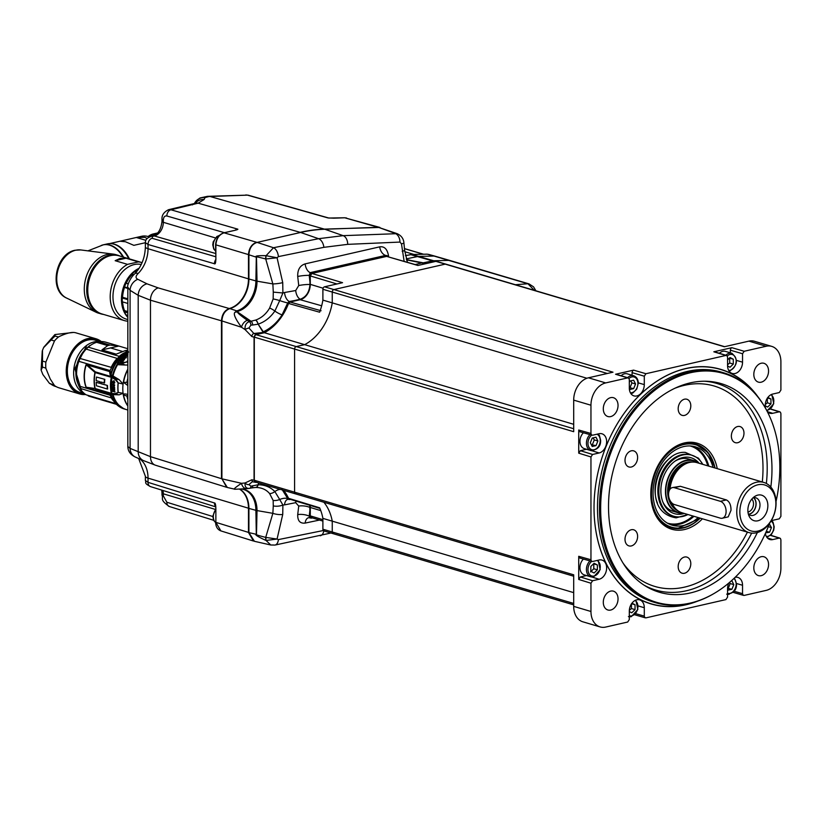 <?xml version="1.0" encoding="UTF-8"?>
<svg xmlns="http://www.w3.org/2000/svg" width="822" height="822" viewBox="0 0 822 822"><rect width="100%" height="100%" fill="white"/><g stroke="black" fill="none" stroke-linecap="round" stroke-linejoin="round"><path stroke-width="1.23" d="M239.788 489.296A26.16 18.978 -73.5 0 1 248.48 508.284L248.48 532.481L253.505 541.04L220.892 530.909L215.867 522.35L215.867 509.712C215.837 505.047 215.364 502.797 214.45 502.972L148.032 482.35L145.371 480.469L145.371 476.267A10.902 2.836 0 0 0 148.032 478.127A27.229 19.749 106.5 0 0 139.843 458.953M221.899 478.743L226.677 487.302L155.471 465.221A10.902 7.932 107.2 0 1 150.467 456.662L221.467 478.681L221.467 320.816L150.467 300.194L138.199 295.324L130.082 290.33L127.831 287.217L127.831 446.49L130.082 448.391L150.467 456.662L150.467 300.194A10.902 7.973 -73.8 0 1 158.245 287.906L146.963 283.816L137.829 279.305C135.394 278.062 135.496 276.12 138.147 273.479A27.229 19.749 106.5 0 0 148.032 248.717L148.032 244.494L214.45 263.749C215.364 264.458 215.837 262.495 215.867 257.861L215.867 245.213C216.34 238.719 219.073 234.589 224.057 232.821L256.67 242.274C251.707 244.021 248.974 248.152 248.48 254.666L248.48 278.874L148.032 248.717A10.902 2.836 0 0 1 145.371 246.857L145.371 242.654L148.032 244.494A5.446 3.987 106.2 0 1 152.121 238.288L215.6 256.7M248.912 278.925L248.48 278.874A26.16 18.978 -73.5 0 1 229.41 308.476C224.581 310.315 221.93 314.425 221.467 320.816L221.899 320.868M223.584 232.945A1.089 0.699 77.1 0 1 224.057 232.821L233.89 230.571C237.476 229.739 238.637 229.225 237.373 229.04L170.955 209.785L168.582 209.692C163.907 212.004 161.708 215.189 161.985 219.248L161.985 221.375C161.04 229.441 158.081 234.291 153.108 235.914L151.454 236.294C145.617 238.329 145.504 240.548 145.371 242.654M378.089 227.304L344.757 217.789L379.928 227.447L324.371 229.112L210.031 196.489A10.902 7.285 -92.1 0 0 208.48 196.304L247.443 195.133L210.031 196.489A216.761 157.228 106.5 0 0 209.024 196.53L205.038 197.557L204.133 199.479L198.164 203.178L170.955 209.785A5.446 3.987 -73.8 0 0 166.856 215.981C164.708 215.652 163.527 217.059 163.321 220.183L163.321 222.3A12.011 8.713 -73.5 0 1 154.289 235.955L152.645 236.335L152.121 238.288M344.449 217.799A1.089 0.73 87.9 0 1 344.603 217.768L328.882 218.046A5.446 3.935 105.8 0 0 327.978 217.933L333.835 218.179A1.089 0.73 -92.1 0 0 333.506 218.2M146.963 283.816A10.902 9.361 -60 0 0 138.199 295.324L138.199 451.946A10.902 9.494 115.4 0 0 143.295 460.536L135.794 457.248A10.902 9.576 111.9 0 1 130.082 448.391L130.082 290.33A10.902 9.258 -56.9 0 1 137.829 279.305M204.133 199.479A10.902 10.645 -162.6 0 0 195.297 203.137M205.038 197.557A10.902 10.696 -160.6 0 0 194.413 203.507L196.427 200.568L200.013 197.968L207.432 196.345A10.902 7.275 -92.6 0 1 209.024 196.53M215.785 506.558A5.446 3.966 -72.7 0 1 214.45 502.972M215.898 259.392A5.446 3.987 106.2 0 0 214.45 263.749M235.369 230.16A5.446 3.987 -73.8 0 1 237.373 229.04M289.786 301.653L300.194 299.249C306.103 297.112 309.349 292.19 309.956 284.494A8.723 1.295 -6.2 0 0 298.735 285.553L295.704 290.526L284.535 292.509A8.723 4.891 -100.3 0 0 289.344 301.499L289.786 301.653A2.178 1.582 106.5 0 0 288.337 303.102A48.611 35.254 106.5 0 1 264.509 332.222A2.178 1.582 -73.5 0 1 264.129 332.365L256.022 334.225L254.06 337.195L254.06 480.315L256.423 482.298M289.344 499.427L288.337 498.749A48.611 35.254 106.5 0 0 282.912 490.138M288.337 498.749A2.178 1.582 106.5 0 0 289.221 499.529A2.178 1.582 106.5 0 0 289.786 499.529L290.423 499.386M310.213 517.757L309.226 516.165L309.956 516.37L309.791 505.304M309.956 516.37A2.178 1.582 106.5 0 0 311.035 518.096A2.178 1.582 106.5 0 0 311.6 518.096L312.391 517.922M388.426 256.741A2.178 1.582 106.5 0 0 387.624 255.93A2.178 1.582 106.5 0 0 386.957 255.889L311.6 273.11A2.178 1.582 106.5 0 0 309.956 275.596L309.956 282.162L309.226 275.391A8.723 1.274 -6.2 0 0 297.708 276.469C297.502 269.719 299.979 265.527 305.147 263.883L379.713 246.847C384.408 246.179 387.337 249.138 388.487 255.724L388.59 256.793M309.956 284.494L309.956 282.162M254.06 480.315L251.871 479.76A2.682 1.932 -74.6 0 0 253.207 481.887L256.022 482.391M258.704 482.976L258.149 484.754C264.838 484.795 270.407 487.066 274.856 491.566L279.706 499.509A8.723 5.004 -21.9 0 1 287.721 498.584L282.08 489.501M288.954 499.427L287.926 499.334A8.723 4.87 -100.7 0 0 284.535 504.883L282.902 505.027L282.737 514.48L277.065 539.047L278.401 539.592L323.878 530.416M319.491 520.059L305.147 523.09C300.02 523.635 297.543 520.809 297.708 514.613L298.735 506.064L295.704 502.674L284.535 504.883M404.136 261.314L401.485 243.887L399.975 242.079L347.716 244.35L323.878 247.33L278.401 256.608L277.065 257.759L282.737 282.634L282.902 292.981L273.274 292.118L273.151 298.951L269.616 308.065C266.236 313.87 261.632 317.857 255.806 320.035L249.405 321.649C246.199 322.676 244.751 325.317 245.069 329.581L251.871 336.547L254.06 337.195M284.535 292.509L282.902 292.981L279.706 300.585A8.723 1.007 -162.1 0 0 287.721 302.917L282.08 314.847C277.189 322.522 270.931 328.183 263.307 331.811L258.149 324.156A5.158 2.805 -106.4 0 0 255.806 320.035M298.735 285.553L297.708 276.469M253.207 481.887L252.179 481.836L248.943 484.59L250.885 486.192L258.087 484.754A5.138 3.226 84 0 1 255.601 487.477L255.806 487.477C261.632 487.538 266.236 489.573 269.616 493.58L273.151 500.444A8.641 5.179 161.2 0 0 279.706 499.509L282.902 505.027A8.723 4.151 174.1 0 1 273.274 505.9L272.863 513.329L265.712 537.403A6.535 4.418 106.7 0 0 266.02 540.465L277.065 539.047L265.712 537.403C257.728 535.348 254.656 534.321 256.485 534.341A6.535 1.582 179 0 1 256.31 534.3C254.45 534.577 257.676 536.632 266.02 540.465M266.02 537.537A6.535 4.038 111.8 0 0 266.102 540.506L270.777 545.007L273.49 544.986M254.44 541.308L248.912 532.615L248.912 508.407A26.16 18.978 106.5 0 0 239.983 489.285M311.035 518.096L308.671 517.685A8.723 5.158 -101.5 0 0 305.147 523.09M309.956 509.794L309.226 516.165A8.723 3.206 6.6 0 0 297.708 514.613M402.215 251.306A8.723 1.284 -5.4 0 0 404.609 250.176L403.9 242.757C403.54 238.616 401.29 235.585 397.129 233.664L343.154 235.657L318.597 238.699L273.49 247.73L266.102 255.673A6.535 4.449 94.5 0 0 266.02 258.981L277.065 257.759L266.02 255.673C257.666 255.508 254.43 256.012 256.31 257.194L255.889 280.918A26.51 19.235 -73.5 0 1 236.736 310.88L234.989 312.278C233.109 313.778 235.287 318.782 241.524 327.269L221.899 320.929C222.351 314.579 224.992 310.469 229.841 308.599A26.16 18.978 106.5 0 0 248.912 278.997L248.912 254.789C249.333 248.213 252.056 244.083 257.101 242.408L300.605 232.462A217.974 158.112 -73.5 0 1 324.813 229.246L378.346 227.293L397.129 233.664M266.02 255.673A6.535 4.521 102.5 0 0 265.712 258.971L266.02 258.981M256.485 257.245L257.019 281.175L272.863 283.919L265.712 258.971C257.718 256.875 254.635 256.3 256.485 257.245A6.535 1.819 -179 0 1 256.31 257.194L248.912 254.789M282.737 282.634A8.723 1.521 172.5 0 1 272.863 283.919L273.274 292.118M294.79 300.503L289.344 301.499L287.721 302.917L288.337 303.102M309.956 275.596L309.226 275.391L310.213 272.637A8.723 5.158 78.7 0 1 305.147 263.883M311.6 273.11L310.213 272.637L385.569 255.416A8.723 5.929 75.4 0 1 379.713 246.847M386.957 255.889L385.631 255.385M387.665 255.94A8.723 1.212 174.2 0 1 388.487 255.724M263.42 331.852L263.307 331.811A2.127 1.654 -63.9 0 1 262.896 331.934L263.061 331.996A2.127 1.541 106.5 0 0 263.42 331.852L264.509 332.222M273.151 298.951A8.641 1.192 -164.9 0 1 279.706 300.585L274.856 311.045C270.407 317.487 264.838 321.864 258.149 324.156L262.896 331.934M248.912 278.997L255.889 280.918A6.535 1.706 180 0 0 257.019 281.175A26.725 19.389 -73.5 0 1 237.702 311.374L237.579 312.011L251.162 321.361A4.336 2.723 -91.7 0 1 252.724 325.019L258.087 324.176A5.138 3 -107.6 0 0 255.601 320.107M252.724 325.019L250.885 325.152L248.943 328.009L253.885 333.496L264.129 332.365M248.943 328.009A3.226 0.843 159.9 0 0 245.069 329.581L241.524 327.269A6.535 3.997 123.1 0 1 247.401 320.344L249.405 321.649A4.048 2.651 -90.3 0 1 250.885 325.152M256.022 334.225L253.885 333.496A2.682 1.921 106.9 0 0 251.871 336.547M251.871 479.76L245.069 482.966C244.751 486.819 246.189 488.628 249.405 488.381L251.162 487.991A4.336 2.415 69.2 0 0 251.347 487.97L255.601 487.477M221.899 478.825L241.524 483.315C235.256 487.456 233.078 489.429 234.989 489.244L235.01 489.244A6.535 6.453 -77.6 0 0 235.061 489.254L227.334 487.487L221.899 478.825L221.899 320.929M248.943 484.59A3.226 2.199 -153 0 1 245.069 482.966L241.524 483.315A6.535 4.881 -95.8 0 0 246.949 488.658L235.061 489.254M255.806 487.477A5.158 3.041 85.2 0 0 258.149 484.754L258.848 483.017M273.151 500.444L273.274 505.9M251.511 487.919L253.793 487.58M252.724 485.73A4.336 2.415 69.2 0 1 251.347 487.97L249.59 488.35A4.048 2.302 66.9 0 1 249.405 488.381L246.949 488.658A6.535 4.881 -95.8 0 0 247.401 488.587M250.885 486.192A4.048 2.302 66.9 0 1 249.59 488.35L248.943 488.453M242.408 489.09A26.725 19.389 -73.5 0 1 257.019 510.585L256.485 534.341M237.702 311.374A6.535 4.1 -105.5 0 0 236.736 310.88L229.841 308.599M247.401 320.344C240.548 315.535 237.27 312.761 237.579 312.011A6.535 5.692 160.8 0 0 234.989 312.278M406.571 259.844L425.436 263.749M435.794 261.375L418.686 256.423L433.965 256.043L427.317 254.183A1.089 0.719 -91.2 0 0 427.173 254.162L411.822 254.491L405.452 255.663M434.9 261.581L432.557 260.893A10.902 7.901 -73.5 0 1 433.697 260.759L448.946 260.379A6.535 4.747 -73.5 0 1 450.035 260.523L529.019 283.898A6.535 4.747 106.5 0 0 527.929 283.754L534.269 290.32M426.361 263.533L406.489 259.577M425.971 263.626L423.279 262.824L432.557 260.893L410.661 254.625A1.089 0.688 -101.2 0 0 410.25 254.707M423.402 254.234L404.465 248.665M422.94 263.009A1.089 0.791 -73.5 0 1 423.279 262.824L406.541 259.742M296.228 493.909A2.178 1.582 -73.5 0 1 295.601 493.899L255.323 481.969A2.178 1.582 -73.5 0 1 254.306 480.254L254.306 337.143A2.178 1.582 -73.5 0 1 255.94 334.657L264.365 332.735L304.643 344.665L296.228 346.586L304.643 344.665A49.043 35.572 106.5 0 0 332.252 302.876A49.043 35.572 -73.5 0 1 304.643 344.665L573.694 424.306M254.306 337.143L294.584 349.062L294.584 492.183L294.584 349.062A2.178 1.582 -73.5 0 1 296.228 346.586L255.94 334.657M573.694 576.222L295.601 493.899A2.178 1.582 -73.5 0 1 294.584 492.183L254.306 480.254M323.889 502.273A49.043 35.572 -73.5 0 1 332.252 521.158L332.252 531.988L332.252 521.158A49.043 35.572 106.5 0 0 323.889 502.273M333.886 533.714A2.178 1.582 -73.5 0 1 333.27 533.704L323.919 530.93A2.178 1.582 -73.5 0 1 322.892 529.214L322.892 518.384L573.694 592.631M322.892 518.384A49.043 35.572 106.5 0 0 319.624 507.791L319.635 507.811M289.981 499.077L288.532 498.296A49.043 35.572 106.5 0 0 283.611 490.344M289.365 499.057L319.892 508.397M311.918 517.603L310.284 515.877L310.284 507.451A13.491 9.782 106.5 0 0 310.151 505.417M573.694 604.869L333.27 533.704A2.178 1.582 -73.5 0 1 332.252 531.988L322.892 529.214M264.365 332.735A49.043 35.572 106.5 0 0 288.532 303.462L289.981 302.023L300.153 299.701A13.491 9.782 106.5 0 0 310.284 284.361L310.284 275.935L311.918 273.459L386.628 256.392L418.182 265.403M288.532 303.462L319.624 312.206A49.043 35.572 106.5 0 0 322.892 300.112L322.892 289.282A2.178 1.582 -73.5 0 1 324.536 286.806L342.548 282.686L311.918 273.459M586.898 378.254L332.252 302.876L332.252 292.046L332.252 302.876L322.892 300.112M435.876 261.355L445.226 264.129L333.886 289.57L445.226 264.129A2.178 1.582 -73.5 0 1 445.853 264.139L436.503 261.375A2.178 1.582 -73.5 0 0 435.876 261.355L417.864 265.475L386.628 256.392M322.892 289.282L332.252 292.046A2.178 1.582 -73.5 0 1 333.886 289.57L324.536 286.806M127.831 410.034L126.126 409.52A30.517 22.132 -73.5 0 1 113.056 394.611L119.19 394.837L123.074 393.296A30.517 22.132 -73.5 0 1 122.797 388.734A30.517 22.132 -73.5 0 1 123.074 384.059L119.19 379.702L113.046 375.962M119.19 394.837L115.512 394.19L118.265 392.454L123.074 393.296A30.517 22.132 106.5 0 0 127.831 406.017M127.831 394.478L127.441 394.365C124.43 393.646 123.125 393.851 123.547 394.961A30.506 22.132 106.5 0 0 127.831 405.76M127.831 399.564A29.417 21.341 106.5 0 1 126.896 396.06L127.831 395.063M126.896 396.06L123.547 394.961M127.831 385.539L123.547 382.394L126.896 382.292A29.417 21.341 106.5 0 1 127.831 378.367M127.831 369.643A30.506 22.132 106.5 0 0 123.547 382.394M127.831 369.16A30.517 22.132 106.5 0 0 123.074 384.059L118.265 382.888L115.512 378.808L115.09 379.466L118.121 382.847A31.606 22.924 106.5 0 0 117.834 387.696A31.606 22.924 106.5 0 0 118.121 392.423L115.09 393.625L115.512 394.19L112.234 394.046L111.833 393.306M95.373 371.873L111.607 376.702A1.089 0.791 106.5 0 0 111.289 377.36A31.606 22.924 106.5 0 0 111.289 393.296L95.157 388.529A31.606 22.924 -73.5 0 1 95.157 372.592L86.248 364.814L87.276 364.968L95.373 371.873L94.931 372.5A31.575 22.903 106.5 0 0 94.931 388.457L86.022 387.224A2.178 1.089 -20.9 0 1 86.248 387.316L86.341 387.439M117.556 363.653A30.517 22.132 106.5 0 0 112.542 375.397A1.089 0.791 -73.5 0 1 112.244 375.993L110.107 374.894L109.593 371.575A1.089 0.853 -5 0 0 110.097 371.174L110.991 374.945A30.517 22.132 -73.5 0 1 127.831 351.929M96.421 377.031L104.815 379.343L96.421 377.031A32.037 23.242 -73.5 0 0 96.195 380.617L99.647 381.644A32.037 23.242 -73.5 0 0 99.647 383.329L96.195 382.302L99.637 383.155M101.116 382.076A31.606 22.924 -73.5 0 0 101.127 383.586L107.456 385.467L100.798 383.668A32.037 23.242 106.5 0 1 100.798 381.983L104.579 382.929A31.606 22.924 -73.5 0 1 104.815 379.343M107.127 385.539A32.037 23.242 106.5 0 0 107.363 389.022L107.692 388.95A31.606 22.924 -73.5 0 1 107.456 385.467M86.259 387.583L109.86 394.755A1.089 0.791 -73.5 0 0 109.593 394.406L110.107 393.728L112.244 394.241A1.089 0.791 -73.5 0 1 112.542 394.683L112.974 394.642M110.056 370.558L78.85 361.32L80.022 358.454L111.669 367.475L110.056 370.558A28.277 20.519 106.5 0 0 109.86 371.112A1.089 0.791 -73.5 0 1 109.593 371.575L87.276 364.968A1.089 0.791 106.5 0 0 87.543 364.506L86.248 364.814A28.318 20.54 -73.5 0 0 86.248 387.316L95.157 388.529A1.089 0.791 -73.5 0 0 95.475 389.042L95.373 389.012M110.107 393.728L112.542 394.683A30.517 22.132 106.5 0 0 125.55 409.356A30.517 22.132 106.5 0 0 125.838 409.438L123.999 408.894A30.517 22.132 -73.5 0 1 110.991 394.231A1.089 0.791 106.5 0 0 110.693 393.779M123.999 408.894L114.196 401.701A30.311 21.989 106.5 0 1 110.631 394.303L110.097 394.899A1.089 0.555 -22.2 0 0 109.86 394.755A28.277 20.519 106.5 0 0 110.056 395.218L111.669 398.033L80.022 388.313L78.85 385.98A28.277 20.519 -73.5 0 1 78.85 361.32M110.107 374.894L110.631 374.39A30.311 21.989 106.5 0 1 127.831 351.662M78.85 385.98L110.056 395.218M87.543 388.148A1.089 0.791 106.5 0 0 87.276 387.799L109.593 394.406A1.089 1.079 -159.4 0 1 110.097 394.899A28.38 20.591 -73.5 0 0 110.24 395.248M115.697 403.571L86.187 394.837A28.277 20.519 -73.5 0 1 80.022 388.313M116.272 404.188L87.564 395.238M102.483 400.191L89.783 396.44A28.277 20.519 -73.5 0 1 88.211 395.875M102.205 400.119L116.405 404.311M80.022 358.454A28.277 20.519 -73.5 0 1 86.187 349.114L88.211 347.151A28.277 20.519 -73.5 0 1 96.647 342.322L98.979 341.788A28.277 20.519 -73.5 0 1 105.833 342.199L127.831 348.713M99.904 341.664A27.249 19.759 106.5 0 0 73.631 372.9A27.249 19.759 106.5 0 0 84.512 393.656M81.44 390.46L74.802 368.708L86.392 346.319M78.141 384.131A25.749 18.68 -73.5 0 1 84.933 349.843L89.752 345.569M89.762 345.887A25.759 18.505 105.7 0 0 84.933 349.843M84.8 393.882L80.083 392.484A27.249 19.759 -73.5 0 1 67.353 371.041A27.249 19.759 -73.5 0 1 95.547 340.236L100.274 341.633M96.862 340.627A27.311 19.81 106.5 0 0 72.829 351.775A27.311 19.81 106.5 0 0 70.045 383.607A27.311 19.81 106.5 0 0 81.399 392.875M84.214 393.707A27.794 20.16 -73.5 0 1 70.055 384.008A27.794 20.16 -73.5 0 1 73.836 350.162A27.794 20.16 -73.5 0 1 99.678 341.459M100.839 341.592A28.338 20.55 106.5 0 0 73.98 349.258A28.338 20.55 106.5 0 0 69.695 384.347A28.338 20.55 106.5 0 0 85.262 394.221M101.342 341.582A28.77 20.869 106.5 0 0 96.01 338.777A28.77 20.869 106.5 0 0 71.555 351.826A28.77 20.869 106.5 0 0 69.13 384.542A28.77 20.869 106.5 0 0 79.683 393.954A28.77 20.869 106.5 0 0 85.673 394.509M96.01 338.777L75.984 332.859C72.346 331.698 66.592 333.013 58.711 336.804A28.77 20.869 -73.5 0 0 54.509 340.883L45.868 362.091A28.77 20.869 -73.5 0 0 45.868 368.328L50.214 378.942L54.509 385.58A28.77 20.869 -73.5 0 0 58.711 387.737L79.683 393.954M58.444 337.02L55.177 336.054L54.899 334.564L73.425 332.448M54.118 385.158L49.454 383.35L42.857 374.513L41.121 370.116L42.518 367.115L45.847 368.092M45.878 362.07L42.518 361.074L42.497 350.264L43.607 347.634L51.108 340L54.458 340.986M54.838 386.237L56.225 386.659M98.979 341.788L110.045 345.065L118.841 346.052L101.938 349.915L116.2 354.138L124.995 350.706L128.335 351.477M96.647 342.322L107.713 345.6L110.045 345.065M127.831 351.467L127.687 351.508A28.277 20.519 106.5 0 0 119.262 356.337L117.577 358.536L86.187 349.114M127.328 350.182L124.995 350.706M107.713 345.6L101.938 349.915M88.211 347.151L119.262 356.337M122.509 351.477L110.323 347.87M113.385 385.744L114.083 386.587L114.587 385.518A31.606 22.924 -73.5 0 1 114.607 384.881L112.45 384.244A31.606 22.924 106.5 0 0 112.429 384.809L114.114 386.648M112.45 384.244L114.607 384.881M115.09 379.466L111.874 377.483A31.606 22.924 -73.5 0 0 111.042 385.693A31.606 22.924 -73.5 0 0 111.874 393.522L115.09 393.625M112.563 382.004L113.549 383.987L114.833 382.672L113.898 380.658L112.563 382.004L113.713 384.069M114.145 380.771L112.717 382.076M112.059 393.882L113.087 394.622M127.831 365.03L125.17 365.019L121.707 363.591L126.629 361.978L121.872 362.831L121.707 363.591L117.721 363.355L117.638 364.701L117.721 363.345M125.17 365.019L117.597 364.691A30.517 22.132 -73.5 0 0 113.056 375.849L112.234 376.825L115.512 378.808L119.19 379.702M117.875 362.79L117.721 363.355L117.926 362.625L121.872 362.831M123.413 360.94A31.606 22.924 -73.5 0 0 122.406 362.276L122.026 362.163A31.606 22.924 106.5 0 1 122.684 361.269L122.273 361.146A31.606 22.924 -73.5 0 0 121.605 362.04L121.224 361.927A31.606 22.924 106.5 0 1 121.882 361.022L121.307 360.858A31.606 22.924 -73.5 0 0 120.639 361.752L120.248 361.639A31.606 22.924 106.5 0 1 121.255 360.303L123.413 360.94L121.255 360.303M123.526 359.974L124.41 359.82L124.389 359.06L122.488 359.604L123.228 358.577L122.139 359.152L122.159 360.036L124.071 359.491M123.392 358.649L122.139 359.152L122.159 360.036M122.509 359.286L123.125 359.409M124.41 359.82L124.523 359.132M124.06 357.097L124.112 358.546L126.331 357.765L126.311 356.378L124.06 357.097L124.266 358.628M127.831 355.844L126.465 355.443A31.606 22.924 -73.5 0 0 125.848 355.977L125.458 355.864A31.606 22.924 106.5 0 1 126.485 355.001L127.831 355.402M127.831 354.652L127.256 354.785L127.831 353.953M127.831 352.669A31.606 22.924 -73.5 0 0 117.926 362.625L117.854 362.769M122.19 362.214A31.39 22.769 -73.5 0 1 122.838 361.341L122.684 361.269M121.389 361.968A31.39 22.769 -73.5 0 1 122.036 361.105L121.882 361.022M120.423 361.69A31.39 22.769 -73.5 0 1 121.409 360.385M122.293 359.235L122.314 360.118M124.543 359.142L123.279 359.491M126.485 356.471L124.214 357.18M126.085 356.82L126.105 357.734L124.646 358.228L124.441 357.21L124.482 358.145L126.105 357.734L126.218 356.871M125.92 356.738L125.951 357.652L125.92 356.738L124.441 357.21M125.663 355.926A31.39 22.769 -73.5 0 1 126.66 355.094L126.485 355.001M127.831 355.443L126.66 355.094M127.431 354.878L127.996 354.035M114.669 389.556A31.606 22.924 -73.5 0 0 114.71 390.049L113.436 391.015L114.854 391.436A31.606 22.924 -73.5 0 0 114.926 391.981L112.768 391.344A31.606 22.924 106.5 0 1 112.706 390.851L113.97 389.885L112.552 389.474A31.606 22.924 106.5 0 1 112.511 388.919L114.669 389.556L112.511 388.919M114.628 389.001L114.248 388.888A31.606 22.924 106.5 0 1 114.196 387.768L113.775 387.645A31.606 22.924 -73.5 0 0 113.826 388.765L113.446 388.642A31.606 22.924 106.5 0 1 113.395 387.522L112.809 387.357A31.606 22.924 -73.5 0 0 112.861 388.477L112.47 388.364A31.606 22.924 106.5 0 1 112.409 386.679L114.566 387.316A31.606 22.924 -73.5 0 0 114.628 389.001M112.593 384.86A31.39 22.769 -73.5 0 1 112.614 384.326M113.364 385.086L113.549 385.826M114.35 385.6A31.39 22.769 -73.5 0 1 114.361 385.415L113.755 385.199A31.606 22.924 -73.5 0 0 113.755 385.405L114.114 386.083L114.196 385.518A31.606 22.924 106.5 0 1 114.196 385.333M114.196 385.518L113.96 386.001L113.755 385.405M114.864 391.478L113.436 391.015M112.953 391.395A31.39 22.769 -73.5 0 1 112.891 390.943L112.706 390.851M113.97 389.885L112.891 390.943M112.727 389.525A31.39 22.769 -73.5 0 1 112.686 389.001M114.412 388.929A31.39 22.769 -73.5 0 1 114.361 387.85L114.196 387.768M113.611 388.693A31.39 22.769 -73.5 0 1 113.559 387.614L113.395 387.522M112.645 388.405A31.39 22.769 -73.5 0 1 112.573 386.761L112.409 386.679M114.566 387.347L112.573 386.761M114.022 381.336L114.597 382.62L113.549 383.391M113.816 381.233L114.443 382.549L113.6 383.412L112.943 382.117L113.95 381.295M104.476 379.415A32.037 23.242 106.5 0 0 104.25 383.001M107.363 389.022L96.421 385.785A32.037 23.242 -73.5 0 1 96.195 382.302M127.831 384.059L126.896 382.292M156.951 233.684A28.883 18.403 -102.9 0 0 153.293 233.941A28.883 18.403 -102.9 0 0 148.104 236.551A29.212 18.618 77.1 0 1 149.337 236.972M156.396 234.178A28.441 18.125 -102.9 0 0 148.412 236.654M149.933 236.387A27.794 17.714 77.1 0 1 155.564 234.794M148.577 236.705L153.745 235.524A27.249 17.365 77.1 0 1 154.618 235.359M120.474 241.113L141.6 236.284A29.212 18.618 77.1 0 1 148.104 236.551M129.414 258.889A29.212 18.618 -102.9 0 0 114.535 244.226A29.212 18.618 -102.9 0 0 111.556 243.682M145.371 242.716L133.842 245.346L125.427 241.74L119.95 241.236M145.864 240.322L136.329 237.496L144.744 237.322L147.179 238.411M125.396 253.104A28.986 18.474 77.1 0 1 125.478 253.217A28.986 18.474 77.1 0 1 128.797 258.704M123.557 257.163A29.428 18.752 -102.9 0 0 109.994 245.059A29.428 18.752 -102.9 0 0 103.438 244.781L107.322 243.898A29.428 18.752 77.1 0 1 113.878 244.165A29.428 18.752 77.1 0 1 125.314 253.001A29.428 18.752 77.1 0 1 128.746 258.694M101.538 252.611L88.016 250.844M80.792 249.939L75.059 250.237C55.567 253.71 48.467 290.258 66.551 298.037A25.246 18.31 -73.5 0 1 57.345 272.709A25.246 18.31 -73.5 0 1 75.716 250.217A25.246 18.31 -73.5 0 1 80.792 249.939L113.333 254.121A30.517 22.132 -73.5 0 1 115.861 254.656L118.306 255.375A30.517 22.132 106.5 0 0 109.655 255.169A30.517 22.132 106.5 0 0 87.153 284.104A30.517 22.132 106.5 0 0 100.993 313.901A30.517 22.132 106.5 0 0 103.582 314.436M103.603 314.446L98.537 313.172A30.517 22.132 -73.5 0 1 96.133 312.247A30.517 22.132 -73.5 0 1 85.005 281.638A30.517 22.132 -73.5 0 1 107.199 254.45A30.517 22.132 -73.5 0 1 113.333 254.121M124.358 320.59L101.918 313.942A30.301 21.978 -73.5 0 1 88.18 284.361A30.301 21.978 -73.5 0 1 110.518 255.642A30.301 21.978 -73.5 0 1 119.108 255.837L141.559 262.485A30.301 21.978 106.5 0 0 138.373 261.889L127.533 264.365A30.301 21.978 106.5 0 0 110.261 294.574A30.301 21.978 106.5 0 0 124.358 320.59A30.301 21.978 106.5 0 0 127.533 321.186L127.831 321.145M127.533 264.365L115.162 260.697L120.012 258.447L126.002 258.221L138.373 261.889M142.083 262.65A30.301 21.978 106.5 0 0 141.559 262.485M127.831 319.573L126.208 319.09A28.338 20.55 -73.5 0 1 113.364 291.43A28.338 20.55 -73.5 0 1 134.253 264.561A28.338 20.55 -73.5 0 1 141.24 264.478M139.103 268.301A28.338 20.55 106.5 0 0 122.416 290.937A28.338 20.55 106.5 0 0 127.831 317.364M135.034 271.835A28.061 20.355 -73.5 0 1 138.158 269.719M128.222 283.97L126.228 283.21A28.061 20.355 -73.5 0 1 131.551 275.144L132.013 274.178L133.852 274.723M127.831 299.65L122.303 298.016L122.55 297.256A28.061 20.355 -73.5 0 1 124.502 287.453L124.512 286.919L127.831 287.906M127.831 312.874L124.512 311.887L124.502 310.603A28.061 20.355 -73.5 0 1 122.56 301.88M127.831 316.316A28.061 20.355 -73.5 0 1 126.917 315.103M124.512 311.887A29.315 21.269 -73.5 0 0 125.982 314.836L127.831 315.381M124.502 310.603L127.831 311.589M122.303 298.016A29.315 21.269 -73.5 0 0 122.303 301.808L127.831 303.441M122.55 297.256L127.831 298.818M127.831 288.44L124.502 287.453M124.512 286.919A29.315 21.269 -73.5 0 1 125.982 283.302M126.228 283.21L128.263 283.806M133.061 275.586L131.551 275.144M136.236 272.195L134.572 271.702A29.315 21.269 -73.5 0 0 132.013 274.178M126.002 258.221L115.162 260.697M634.461 451.175A8.395 6.083 -73.5 0 1 636.978 461.183A8.395 6.083 -73.5 0 1 628.933 466.958A8.395 6.083 -73.5 0 1 628.162 466.649A8.395 6.083 -73.5 0 1 625.655 456.642A8.395 6.083 -73.5 0 1 633.69 450.867A8.395 6.083 -73.5 0 1 634.461 451.175M634.461 544.133A8.395 6.083 -73.5 0 1 628.933 545.89A8.395 6.083 -73.5 0 1 625.018 539.828A8.395 6.083 -73.5 0 1 628.162 531.546A8.395 6.083 -73.5 0 1 633.69 529.789A8.395 6.083 -73.5 0 1 637.605 535.852A8.395 6.083 -73.5 0 1 634.461 544.133M678.181 408.74A8.395 6.083 -73.5 0 1 686.873 399.256A8.395 6.083 -73.5 0 1 690.799 405.863A8.395 6.083 -73.5 0 1 682.106 415.346A8.395 6.083 -73.5 0 1 678.181 408.74M734.519 428.313A8.395 6.083 -73.5 0 1 740.047 426.567A8.395 6.083 -73.5 0 1 743.961 432.619A8.395 6.083 -73.5 0 1 740.817 440.911A8.395 6.083 -73.5 0 1 735.289 442.657A8.395 6.083 -73.5 0 1 731.375 436.595A8.395 6.083 -73.5 0 1 734.519 428.313M690.799 563.707A8.395 6.083 -73.5 0 1 682.106 573.201A8.395 6.083 -73.5 0 1 678.181 566.594A8.395 6.083 -73.5 0 1 686.873 557.1A8.395 6.083 -73.5 0 1 690.799 563.707M702.409 518.805A44.85 32.531 -73.5 0 1 655.401 514.736A44.85 32.531 -73.5 0 1 650.798 493.93A44.85 32.531 -73.5 0 1 675.612 446.48A44.85 32.531 -73.5 0 1 717.257 468.643M757.36 532.533A108.792 78.912 -73.5 0 1 690.244 592.981A108.792 78.912 -73.5 0 1 645.845 586.271A108.792 78.912 -73.5 0 1 611.866 476.082A108.792 78.912 -73.5 0 1 690.244 382.877A108.792 78.912 -73.5 0 1 706.53 381.264A108.792 78.912 -73.5 0 1 770.831 487.045M776.04 501.482A119.252 86.505 106.5 0 0 779.831 467.461A119.252 86.505 106.5 0 0 767.573 412.12A119.252 86.505 106.5 0 0 666.806 382.148A119.252 86.505 106.5 0 0 600.656 508.397A119.252 86.505 106.5 0 0 713.845 593.618A119.252 86.505 106.5 0 0 769.587 523.254M713.547 593.792A119.878 86.957 -73.5 0 1 713.249 593.967A119.878 86.957 -73.5 0 1 655.494 602.67A119.878 86.957 -73.5 0 1 599.464 508.294A119.878 86.957 -73.5 0 1 723.555 372.767A119.878 86.957 -73.5 0 1 767.265 411.503A119.878 86.957 -73.5 0 1 767.419 411.812M723.555 372.767L721.582 372.181A119.878 86.957 106.5 0 0 597.491 507.719A119.878 86.957 106.5 0 0 653.531 602.084L655.494 602.67M697.693 601.129A122.344 88.745 -73.5 0 1 594.018 507.657A122.344 88.745 -73.5 0 1 655.812 381.911A122.344 88.745 -73.5 0 1 758.11 397.026M765.631 408.431A9.967 7.234 -73.5 0 1 772.711 394.057L779.266 392.556L780.9 390.08L780.9 361.824A19.615 14.231 106.5 0 0 771.735 346.381A19.615 14.231 106.5 0 0 766.166 346.247L744.177 351.271L742.543 353.748L742.543 362.163A9.967 7.234 -73.5 0 1 732.155 373.424A9.967 7.234 -73.5 0 1 727.562 365.595L727.562 357.169L727.08 355.792L725.929 355.443L645.928 373.722L644.294 376.199L644.294 384.614A9.967 7.234 -73.5 0 1 633.916 395.875A9.967 7.234 -73.5 0 1 629.313 388.046L629.313 379.62L628.84 378.243L627.679 377.894L605.691 382.918A19.615 14.231 106.5 0 0 590.956 405.225L590.956 433.482L591.439 434.859L592.59 435.208L599.146 433.718A9.967 7.234 -73.5 0 1 601.909 433.769A9.967 7.234 -73.5 0 1 606.502 443.469A9.967 7.234 -73.5 0 1 599.146 452.973L592.59 454.463L590.956 456.95L590.956 559.761L591.439 561.138L592.59 561.498L599.146 559.998A9.967 7.234 -73.5 0 1 601.909 560.049A9.967 7.234 -73.5 0 1 606.502 569.749A9.967 7.234 -73.5 0 1 599.146 579.253L592.59 580.743L590.956 583.23L590.956 611.486A19.615 14.231 106.5 0 0 600.122 626.929A19.615 14.231 106.5 0 0 605.691 627.063L627.679 622.038L629.313 619.552L629.313 611.136A9.967 7.234 -73.5 0 1 639.567 599.844A9.967 7.234 -73.5 0 1 644.294 607.715L644.294 616.13L644.777 617.507L645.928 617.867L725.929 599.587L727.562 597.101L727.562 588.686A9.967 7.234 -73.5 0 1 728.837 583.034M591.439 434.859L592.59 435.208M628.84 378.243L615.565 374.246L633.577 370.126L645.928 373.722M727.08 355.792L713.815 351.795L731.827 347.675L744.177 351.271M771.128 520.912A9.967 7.234 -73.5 0 1 772.711 520.336L779.266 518.836L780.9 516.36L780.9 413.538L780.417 412.161L779.266 411.812L772.711 413.302A9.967 7.234 -73.5 0 1 769.824 413.219A9.967 7.234 -73.5 0 1 767.286 411.555M780.417 412.161L770.543 409.12M735.125 577.332A9.967 7.234 -73.5 0 1 737.817 577.393A9.967 7.234 -73.5 0 1 742.543 585.264L742.543 593.679L743.016 595.056L744.177 595.416L766.166 590.391A19.615 14.231 106.5 0 0 780.9 568.074L780.9 539.818L780.417 538.441L779.266 538.091L772.711 539.592A9.967 7.234 -73.5 0 1 769.824 539.499A9.967 7.234 -73.5 0 1 765.364 533.509M780.417 538.441L770.543 535.399M743.016 595.056L744.177 595.416M644.777 617.507L645.928 617.867M591.439 561.138L592.59 561.498M768.56 371.03A9.823 7.121 -73.5 0 1 758.459 382.148A9.823 7.121 -73.5 0 1 753.815 374.4A9.823 7.121 -73.5 0 1 764.039 363.324A9.823 7.121 -73.5 0 1 768.56 371.03M618.041 405.431A9.823 7.121 -73.5 0 1 607.941 416.548A9.823 7.121 -73.5 0 1 603.297 408.801A9.823 7.121 -73.5 0 1 613.52 397.725A9.823 7.121 -73.5 0 1 618.041 405.431M618.041 598.899A9.823 7.121 -73.5 0 1 607.941 610.016A9.823 7.121 -73.5 0 1 603.297 602.269A9.823 7.121 -73.5 0 1 613.52 591.193A9.823 7.121 -73.5 0 1 618.041 598.899M768.56 564.498A9.823 7.121 -73.5 0 1 758.459 575.626A9.823 7.121 -73.5 0 1 753.815 567.879A9.823 7.121 -73.5 0 1 764.039 556.792A9.823 7.121 -73.5 0 1 768.56 564.498M586.548 449.274L580.363 450.692L578.729 453.169L578.729 430.019L590.956 433.482M573.694 428.724L296.228 346.586A2.178 1.582 -73.5 0 0 294.584 349.062L573.694 431.684L573.694 400.119A19.615 14.231 -73.5 0 1 588.429 377.801L612.986 372.191L333.886 289.57A2.178 1.582 -73.5 0 0 332.252 292.046L607.345 373.486M590.956 583.23L578.729 579.448L578.729 556.299L590.956 559.761M600.122 626.929L582.86 621.812A19.615 14.231 -73.5 0 1 573.694 606.369L573.694 574.804L294.584 492.183A2.178 1.582 -73.5 0 0 295.601 493.899M333.27 533.704A2.178 1.582 -73.5 0 1 332.252 531.988L573.694 603.451M771.735 346.381L754.462 341.264A19.615 14.231 -73.5 0 0 748.904 341.13L724.336 346.75L445.226 264.129A2.178 1.582 -73.5 0 1 445.853 264.139L724.655 346.678M730.193 352.782L730.676 348.559L731.827 347.675M713.815 351.795L714.976 352.145L713.815 351.795M719.363 353.296A9.268 6.72 -73.5 0 1 725.456 351.374L731.929 353.296C738.546 359.461 737.755 365.41 729.535 371.133L729.186 371.205M727.573 365.995L730.018 367.249L733.296 364.074L733.296 359.214L729.689 358.145L729.689 363.005L727.562 364.752M727.562 359.913L730.018 357.529L733.296 359.214M733.296 364.074L729.689 363.005M631.943 375.233L632.426 371.01L633.577 370.126M615.565 374.246L616.726 374.596L615.565 374.246M621.113 375.746A9.268 6.72 -73.5 0 1 624.576 373.763A9.268 6.72 -73.5 0 1 627.207 373.825L633.68 375.746A9.268 6.72 -73.5 0 0 631.049 375.685A9.268 6.72 -73.5 0 0 627.556 377.688M630.71 380.874L631.954 382.908L635.55 383.977L633.659 380.196L629.878 381.059L629.313 382.446M635.55 383.977L633.659 388.621L629.878 389.484L629.323 388.364M633.659 388.621L629.313 387.655M631.954 382.908L630.063 387.552M765.662 532.851L769.567 532.245L766.351 531.289M769.361 523.881L771.457 527.601L769.567 532.245M771.457 527.601L768.272 526.666M765.231 405.791L767.676 407.054L770.954 403.869L770.954 399.009L767.481 397.982M767.882 397.427L770.954 399.009M767.358 397.951L767.358 402.811L765.251 404.527M770.954 403.869L767.358 402.811M631.974 603.173L635.046 604.756L635.046 609.616L631.769 612.791L629.313 611.537M631.45 603.687L631.45 608.547L629.344 610.273M635.046 604.756L631.573 603.728M635.046 609.616L631.45 608.547M727.562 588.994L728.128 590.124L731.909 589.261L727.573 588.295M731.169 581.01L731.909 580.846L733.799 584.617L731.909 589.261M729.494 582.469L730.203 583.558L728.313 588.192M733.799 584.617L730.203 583.558M579.212 431.396L580.363 431.745L579.212 431.396L578.729 430.019M593.392 450.59A9.268 6.72 -73.5 0 1 590.761 450.518L584.288 448.607A9.268 6.72 -73.5 0 1 579.972 441.928A9.268 6.72 -73.5 0 1 583.425 432.773M593.052 437.879L594.296 439.924L597.892 440.993L596.001 437.212L592.22 438.075L590.33 442.719L592.22 446.49L596.001 445.627L591.326 444.712M597.892 440.993L596.001 445.627M594.296 439.924L592.405 444.568M579.212 557.676L580.363 558.025L579.212 557.676L578.729 556.299M586.548 575.554L580.363 576.972L578.729 579.448M593.392 576.869A9.268 6.72 -73.5 0 1 590.761 576.808L584.288 574.886A9.268 6.72 -73.5 0 1 579.952 567.591A9.268 6.72 -73.5 0 1 583.425 559.063M597.378 564.95L594.111 563.276L590.833 566.45L590.833 571.311L594.111 572.996L597.378 569.81L597.378 564.95L593.782 563.892L593.782 568.752L590.515 571.927M597.378 569.81L593.782 568.752M655.093 514.12A43.597 31.626 106.5 0 0 670.68 527.601A43.597 31.626 106.5 0 0 670.824 527.642M695.566 444.044A43.597 31.626 106.5 0 0 695.422 444.003A43.597 31.626 106.5 0 0 675.016 446.829M698.186 517.562A40.874 29.643 -73.5 0 1 672.17 525.196A40.874 29.643 -73.5 0 1 653.634 485.381A40.874 29.643 -73.5 0 1 695.371 446.829A40.874 29.643 -73.5 0 1 713.034 467.399M657.456 503.074A32.017 23.222 -73.5 0 1 655.483 484.127A32.017 23.222 -73.5 0 1 670.978 457.381M702.8 464.368A31.822 23.088 106.5 0 0 691.795 455.203L690.788 454.905A31.822 23.088 106.5 0 0 686.308 454.206A31.822 23.088 106.5 0 0 658.288 484.918A31.822 23.088 106.5 0 0 672.725 515.928L673.732 516.226A31.822 23.088 106.5 0 0 687.942 514.531L676.157 517.85C638.54 511.88 658.011 449.932 685.343 452.388L698.464 458.173L702.841 464.379M691.795 455.203A31.822 23.088 106.5 0 0 659.295 485.216A31.822 23.088 106.5 0 0 673.732 516.226M684.294 513.442A29.15 21.146 -73.5 0 1 663.179 502.797A29.15 21.146 -73.5 0 1 661.268 485.257A29.15 21.146 -73.5 0 1 675.633 460.731A29.15 21.146 -73.5 0 1 699.142 463.289M691.004 460.001A27.249 19.759 106.5 0 0 680.75 458.81A27.249 19.759 106.5 0 0 674.852 461.276M662.82 501.913A27.249 19.759 106.5 0 0 675.674 511.767M698.659 463.146A27.249 19.759 106.5 0 0 693.665 460.526A27.249 19.759 106.5 0 0 685.928 460.341A27.249 19.759 106.5 0 0 665.841 486.172A27.249 19.759 106.5 0 0 678.191 512.774A27.249 19.759 106.5 0 0 683.812 513.298M763.844 482.442A26.16 18.978 -73.5 0 1 775.701 507.975A26.16 18.978 -73.5 0 1 756.425 532.779A26.16 18.978 -73.5 0 1 748.996 532.605A26.16 18.978 -73.5 0 1 737.139 507.061A26.16 18.978 -73.5 0 1 756.425 482.267A26.16 18.978 -73.5 0 1 763.844 482.442L696.953 462.632A26.16 18.978 106.5 0 0 691.508 462.139A26.16 18.978 106.5 0 0 689.524 462.457A26.16 18.978 106.5 0 0 670.012 489.234M671.985 503.105A26.16 18.978 106.5 0 0 677.266 510.257A26.16 18.978 106.5 0 0 682.096 512.794L748.996 532.605M674.317 487.682L680.349 486.295L672.375 487.6A8.723 5.559 -102.9 0 0 668.646 495.861A8.723 5.559 -102.9 0 0 674.317 504.513L720.349 518.148A8.723 5.559 -102.9 0 0 722.291 518.23A8.723 5.559 -102.9 0 0 726.021 509.959A8.723 5.559 -102.9 0 0 720.349 501.307L674.317 487.682A8.723 5.559 -102.9 0 0 672.375 487.6M680.349 486.295L726.391 499.93L720.349 501.307M722.291 518.23L728.2 516.874L731.015 510.308C731.035 504.985 729.494 501.533 726.391 499.93M757.863 531.094A23.972 17.396 106.5 0 0 775.876 503.835A23.972 17.396 106.5 0 0 757.863 484.795A23.972 17.396 106.5 0 0 739.851 512.065A23.972 17.396 106.5 0 0 757.863 531.094M767.861 505.664A13.306 9.648 -73.5 0 1 760.473 519.751A13.306 9.648 -73.5 0 1 749.232 516.401A13.306 9.648 -73.5 0 1 747.866 510.226A13.306 9.648 -73.5 0 1 755.233 496.149A13.306 9.648 -73.5 0 1 767.861 505.664M748.328 513.976A9.155 6.638 106.5 0 0 750.517 515.322A9.155 6.638 106.5 0 0 759.99 504.965A9.155 6.638 106.5 0 0 755.716 497.762A9.155 6.638 106.5 0 0 753.147 497.69M748.698 514.325A9.155 6.638 106.5 0 0 756.106 503.814A9.155 6.638 106.5 0 0 753.651 497.608M753.435 497.639A8.991 6.525 -73.5 0 1 755.983 503.845A8.991 6.525 -73.5 0 1 748.534 514.182M747.969 512.065A7.244 5.251 106.5 0 0 753.517 503.804A7.244 5.251 106.5 0 0 751.811 499.108M248.912 532.533L215.867 522.35L215.867 509.712M248.912 508.335L148.032 478.127L148.032 482.35A5.446 3.966 -72.7 0 0 150.529 486.624L150.529 486.624C143.357 482.791 146.686 482.904 145.371 480.469M229.657 308.651L158.245 287.906M215.878 244.843L248.912 254.728M324.567 229.246L324.371 229.112A217.964 158.101 106.5 0 0 300.174 232.338L198.164 203.178A10.902 8.775 -111.2 0 0 194.269 203.558L168.582 209.692M300.41 232.503L256.906 242.449M245.799 194.937L248.347 195.235A5.446 3.935 105.8 0 0 247.443 195.133L327.978 217.933M333.835 218.179L344.757 217.789A1.089 0.73 87.9 0 0 344.603 217.768L346.576 217.994M127.831 287.217C126.67 286.909 129.938 277.877 134.705 273.849L134.705 273.849A10.902 4.48 44.9 0 1 138.147 273.479M143.295 460.536L155.471 465.221M192.512 204.863A10.902 6.946 -102.9 0 0 190.129 204.77M215.867 257.861L215.6 245.028C216.032 238.668 218.775 234.599 223.82 232.811L235.935 230.088M215.888 259.68L215.867 257.492M215.878 509.332L215.775 506.496M215.867 521.98L215.6 522.165C215.734 526.666 217.491 529.584 220.892 530.909M162.91 490.467A12.011 8.713 -73.5 0 1 163.321 493.806L163.321 495.923L166.856 502.242L212.775 516.504M166.856 502.242A5.446 3.966 107.3 0 0 169.363 506.527L213.638 520.275M163.321 495.923A5.446 1.418 180 0 1 161.985 494.988L161.985 492.871A5.446 1.418 180 0 0 163.321 493.806L215.323 509.414M153.108 235.914A5.446 3.473 -102.9 0 1 154.289 235.955L215.6 253.484M161.985 221.375A5.446 1.418 180 0 0 163.321 222.3L215.323 237.907M224.427 232.677L166.856 215.981M152.645 236.335A5.446 3.473 -102.9 0 0 151.454 236.294M163.321 220.183A5.446 1.418 180 0 1 161.985 219.248M295.961 501.081A8.723 4.963 -101 0 0 295.704 502.674M282.737 514.48A8.723 2.959 -172.1 0 1 272.863 513.329L257.019 510.585A6.535 1.706 180 0 1 255.889 510.328L256.31 534.3L248.912 532.615M278.401 539.592A8.723 4.983 79 0 1 274.959 545.068L330.968 533.016M323.806 530.899A8.723 5.374 77.8 0 1 320.241 535.78M309.956 507.472A8.723 3.185 6.5 0 0 298.735 506.064M407.435 262.228L407.455 262.28A8.723 3.596 -21.8 0 0 407.435 262.228L404.609 250.176M401.485 243.887A8.723 1.274 -5.5 0 0 403.9 242.757M399.975 242.079A8.723 6.237 -93.5 0 0 394.899 233.314L378.346 227.293M347.716 244.35A8.723 5.723 -91.8 0 0 343.154 235.657L324.813 229.246M323.878 247.33A8.723 5.374 -102.1 0 0 318.597 238.699L300.605 232.462M278.401 256.608A8.723 5.004 -100.6 0 0 273.49 247.73L257.101 242.408M295.704 290.526A8.723 4.973 -100.6 0 0 300.194 299.249M269.616 308.065A7.881 2.702 -146.6 0 1 274.856 311.045A8.723 2.24 -147.7 0 0 282.08 314.847M280.292 489.367A8.723 5.518 -41.8 0 0 274.856 491.566A7.881 5.435 134.4 0 1 269.616 493.58M242.017 489.121L242.809 489.275A26.51 19.235 -73.5 0 1 255.889 510.328L248.912 508.407M415.264 264.55L422.241 262.804M406.777 260.44L408.318 260.05M515.373 284.72L527.929 283.754L433.965 256.043A6.535 4.768 -74.3 0 1 435.013 256.176L428.375 254.317M406.274 258.879L417.545 256.556A10.902 7.932 -74.3 0 1 418.686 256.423L411.822 254.491A1.089 0.719 -91.2 0 0 411.514 254.512M450.035 260.523L435.013 256.176M413.939 254.43L404.784 251.717M405.441 255.601L411.678 254.481L427.173 254.162A1.089 0.719 -91.2 0 0 427.029 254.183M215.611 522.556A8.61 6.247 -73.5 0 1 213.309 516.73A8.61 6.247 -73.5 0 1 215.6 509.856M215.6 251.049A8.61 6.247 -73.5 0 1 213.309 245.223A8.61 6.247 -73.5 0 1 219.248 235.585M288.532 498.296L319.624 507.791M322.892 519.668L310.284 515.877M310.284 507.451L320.775 510.616M289.981 302.023L321.073 310.747M300.153 299.701L321.659 305.784M323.097 288.224L310.284 284.361M310.284 275.935L336.938 283.97M118.121 392.423L118.265 392.454A31.585 22.913 -73.5 0 1 117.967 387.737A31.585 22.913 -73.5 0 1 118.265 382.888L118.121 382.847M128.602 352.145L117.793 362.636L111.761 377.432L95.157 372.592A1.089 0.791 -73.5 0 1 95.475 371.924M111.967 376.938L112.593 376.219M110.693 375.531A1.089 0.791 106.5 0 0 110.991 374.945L113.015 375.52M111.73 393.276L111.289 393.296A1.089 0.791 106.5 0 0 111.607 393.81L112.439 394.211M95.475 389.042L111.895 393.748M111.669 398.033A28.482 20.663 -73.5 0 0 112.686 399.595L114.196 401.701A30.311 21.989 106.5 0 0 119.015 406.438M87.543 364.506L110.097 371.174A28.38 20.591 -73.5 0 1 110.24 370.763M86.022 364.752A28.277 20.519 106.5 0 0 86.022 387.224M111.073 397.509A28.277 20.519 106.5 0 0 113.991 401.424M42.518 367.115A28.441 20.632 -73.5 0 1 42.518 361.074M51.108 340A28.441 20.632 -73.5 0 1 55.177 336.054M55.177 386.35A28.441 20.632 -73.5 0 1 51.108 384.264M117.238 358.3A28.277 20.519 106.5 0 0 111.073 367.64M111.669 367.475A28.482 20.663 -73.5 0 1 117.577 358.536M120.002 356.183A28.482 20.663 -73.5 0 1 126.773 352.022L127.831 351.6M127.831 360.529A31.606 22.924 106.5 0 0 126.629 361.978M127.831 362.471L126.763 362.029A31.585 22.913 -73.5 0 1 127.831 360.735M87.913 250.864L103.438 244.781A29.428 18.752 -102.9 0 0 102.308 245.1M101.188 245.49A29.387 18.731 77.1 0 1 109.583 245.182A29.387 18.731 77.1 0 1 122.971 256.988M101.671 259.958A29.859 21.66 106.5 0 0 89.526 301.006M762.292 481.98A104.507 75.809 106.5 0 0 763.001 468.283A104.507 75.809 106.5 0 0 674.872 388.272M623.097 563.162A104.507 75.809 106.5 0 0 747.445 532.142M704.454 381.233A107.733 78.141 -73.5 0 1 767.203 468.263A107.733 78.141 -73.5 0 1 766.361 483.459M751.657 533.108A107.733 78.141 -73.5 0 1 686.278 590.782A107.733 78.141 -73.5 0 1 644.078 585.161M693.645 602.413A122.211 88.642 -73.5 0 1 594.029 507.606A122.211 88.642 -73.5 0 1 653.891 383.299A122.211 88.642 -73.5 0 1 755.418 393.748M591.891 450.733L599.146 452.973M592.59 454.463L580.363 450.692M590.956 456.95L578.729 453.169M573.694 400.119L590.956 405.225M590.956 611.486L573.694 606.369M748.904 341.13L766.166 346.247M605.691 382.918L588.429 377.801M730.193 350.151L742.543 353.748M742.543 362.163L736.522 360.416M725.805 355.238A9.268 6.72 -73.5 0 1 729.299 353.234A9.268 6.72 -73.5 0 1 731.929 353.296M728.682 370.393A8.179 5.929 106.5 0 0 730.018 370.28A8.179 5.929 106.5 0 0 736.152 360.981A8.179 5.929 106.5 0 0 730.018 354.498A8.179 5.929 106.5 0 0 727.234 355.988M631.943 372.602L644.294 376.199M644.294 384.614L638.273 382.867M630.433 392.844A8.179 5.929 106.5 0 0 637.913 383.432A8.179 5.929 106.5 0 0 628.994 378.439M772.711 539.592L767.378 537.937M766.34 536.478A8.179 5.929 106.5 0 0 773.821 527.066A8.179 5.929 106.5 0 0 771.026 521.086M772.711 413.302L767.378 411.658M766.587 410.209A8.179 5.929 106.5 0 0 767.676 410.086A8.179 5.929 106.5 0 0 773.584 403.006A8.179 5.929 106.5 0 0 770.913 394.745M638.273 605.958L644.294 607.715M644.294 616.13L635.766 613.654M631.049 616.664A9.268 6.72 -73.5 0 1 629.313 616.777M629.313 615.729A8.179 5.929 106.5 0 0 631.769 615.832A8.179 5.929 106.5 0 0 637.677 608.753A8.179 5.929 106.5 0 0 635.005 600.492M736.522 583.507L742.543 585.264M742.543 593.679L734.015 591.203M729.299 594.214A9.268 6.72 -73.5 0 1 727.562 594.327M727.562 593.279A8.179 5.929 106.5 0 0 736.152 584.082A8.179 5.929 106.5 0 0 733.912 578.493M598.139 433.944L599.454 435.578L600.615 440.232C600.851 446.438 597.563 449.87 590.761 450.518A9.268 6.72 -73.5 0 1 586.425 443.233A9.268 6.72 -73.5 0 1 589.97 434.633M591.717 435.126A8.179 5.929 106.5 0 0 587.966 443.253A8.179 5.929 106.5 0 0 594.111 449.747A8.179 5.929 106.5 0 0 600.245 440.448A8.179 5.929 106.5 0 0 596.967 434.211M591.891 577.013L599.146 579.253M592.59 580.743L580.363 576.972M598.139 560.224L600.194 569.646L593.628 576.88L590.761 576.808A9.268 6.72 -73.5 0 1 586.425 569.512A9.268 6.72 -73.5 0 1 589.97 560.912M591.717 561.405A8.179 5.929 106.5 0 0 588.09 571.074A8.179 5.929 106.5 0 0 594.111 576.027A8.179 5.929 106.5 0 0 600.07 568.66A8.179 5.929 106.5 0 0 596.967 560.491M668.666 451.597A43.597 31.626 -73.5 0 1 689.586 443.14A43.597 31.626 -73.5 0 1 695.71 444.086A43.597 31.626 -73.5 0 1 715.017 467.985M700.169 518.148A43.597 31.626 -73.5 0 1 677.092 528.638A43.597 31.626 -73.5 0 1 670.968 527.683A43.597 31.626 -73.5 0 1 652.37 506.66M714.883 467.944A42.939 31.144 106.5 0 0 689.915 443.911A42.939 31.144 106.5 0 0 652.103 485.35A42.939 31.144 106.5 0 0 677.616 528.125A42.939 31.144 106.5 0 0 700.036 518.107M693.213 446.305A40.874 29.643 -73.5 0 1 708.79 466.146M667.279 523.069A40.216 29.171 106.5 0 0 673.331 524.066A40.216 29.171 106.5 0 0 692.915 516M707.763 465.838A40.216 29.171 106.5 0 0 690.1 445.956M693.943 516.298A40.874 29.643 -73.5 0 1 673.67 524.837A40.874 29.643 -73.5 0 1 670.084 524.467M682.599 512.949A26.807 19.451 -73.5 0 1 665.789 491.258A26.807 19.451 -73.5 0 1 676.609 465.827A26.807 19.451 -73.5 0 1 697.446 462.786M692.381 462.077A25.503 18.495 106.5 0 0 667.628 491.289A25.503 18.495 106.5 0 0 677.965 510.781M668.666 492.81A25.503 18.495 -73.5 0 1 668.646 491.587A25.503 18.495 -73.5 0 1 690.881 462.2M676.773 509.856A25.503 18.495 -73.5 0 1 670.012 500.413M691.508 462.139L689.966 462.283A25.544 18.536 106.5 0 0 668.831 491.659A25.544 18.536 106.5 0 0 668.831 491.916M670.444 501.173A25.544 18.536 106.5 0 0 676.054 509.291L677.266 510.257M134.705 273.849C141.476 266.657 145.032 257.666 145.371 246.857M135.794 457.248C130.585 454.895 127.924 451.309 127.831 446.49M145.371 476.267L138.641 458.429M195.441 203.219L194.269 203.558M208.48 196.304L207.432 196.345M328.882 218.046L248.347 195.235M161.985 494.988C163.67 498.954 159.211 499.478 169.363 506.527M161.985 492.871L161.729 490.097M215.528 506.804L150.529 486.624M289.221 499.529L288.573 499.375M274.959 545.068L270.777 545.007L254.368 541.287M387.624 255.93L386.186 255.416M529.019 283.898L533.56 286.857L535.903 290.793M423.587 254.234L404.465 248.604M215.611 509.095L212.764 516.35L213.761 520.511L215.611 522.648M219.443 235.38L216.823 236.541L213.196 241.884L212.764 244.853L213.761 249.004L215.6 251.142M322.892 521.086L311.302 517.583M41.1 370.034L42.271 350.902M43.843 347.161L54.899 334.564M55.043 386.309L49.454 383.35M111.761 377.432L111.761 393.43L113.004 394.591M126.126 409.52C119.673 407.424 115.275 402.41 112.933 394.498M157.68 232.945L153.293 233.941M120.207 241.175L109.583 243.6M66.551 298.037L96.133 312.247M120.803 256.341L118.306 255.375M713.845 593.618L713.249 593.967M767.573 412.12L767.265 411.503M726.432 355.423L714.441 351.806M628.183 377.873L616.192 374.257M633.68 375.746C636.701 376.969 638.232 379.466 638.283 383.227L636.721 389.135L632.858 393.008L630.936 393.656M770.687 535.266L779.78 538.071M766.844 537.28L771.375 534.547L773.718 530.159L774.19 526.851L773.029 522.196L771.776 520.624M770.687 408.986L779.78 411.791M766.988 410.979L773.749 403.756L771.776 394.344M645.198 617.815L634.738 614.774M635.868 600.091L637.841 609.503L631.296 616.675L628.419 616.603M743.448 595.364L732.988 592.323M726.669 594.152C733.471 593.494 736.759 590.073 736.522 583.867L734.457 577.979M579.757 431.735L591.871 435.167M579.757 558.015L591.871 561.447M695.422 444.003L708.071 452.552L715.161 468.026M670.68 527.601L677.174 528.649L700.313 518.189M693.665 460.526L688.487 458.995M678.191 512.774L673.013 511.243"/></g></svg>
